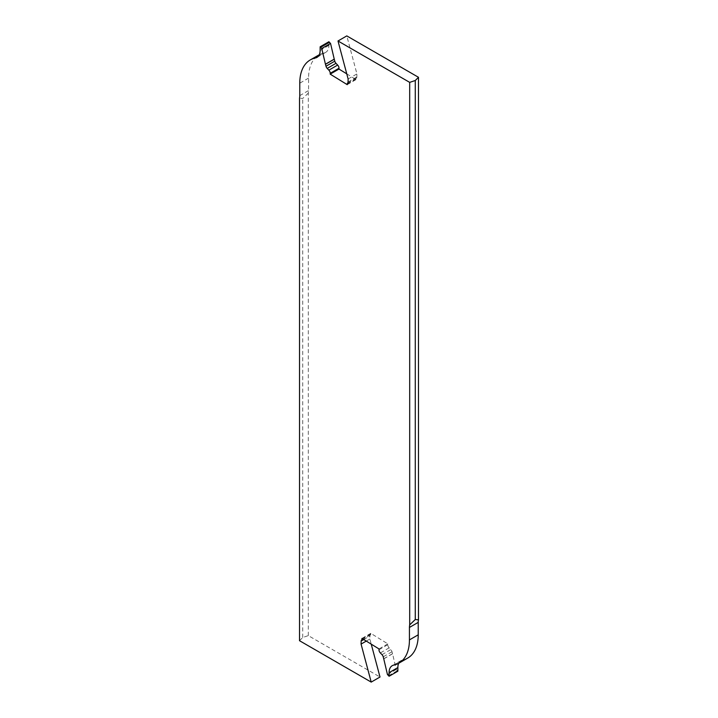 <?xml version="1.0" encoding="UTF-8"?>
<svg xmlns="http://www.w3.org/2000/svg" width="718" height="718" viewBox="0 0 718 718"><rect width="100%" height="100%" fill="white"/><g stroke="black" fill="none" stroke-linecap="round" stroke-linejoin="round"><path stroke-width="0.54" stroke-dasharray="3.59 2.69" d="M299.514 640.707L302.736 637.485L308.309 635.627L380.001 677.02M397.871 671.186A2.513 1.454 -120 0 0 397.422 670.648L396.264 669.49L392.558 653.793A2.54 1.463 -120 0 0 392.531 653.694L392.01 651.747A3.043 1.759 -120 0 0 390.798 649.593L389.138 647.851A3.043 1.759 60 0 1 387.792 644.683L387.819 643.866L370.775 633.348L370.757 633.958A2.54 1.463 60 0 1 370.353 634.954A2.54 1.463 -120 0 0 369.958 635.951L369.869 639.011L371.233 644.145M369.869 639.011L366.279 641.084M370.775 633.348L361.971 638.419M387.819 643.866L379.014 648.946M396.264 669.49L387.46 674.57M407.716 658.074A50.781 29.321 60 0 1 402.565 660.021A15.231 8.796 -120 0 0 401.03 660.614A15.231 8.796 -120 0 0 398.705 663.27M308.309 635.627L308.309 93.107A15.231 8.796 -120 0 0 308.569 90.549L308.569 78.1A50.781 29.321 60 0 1 319.088 54.846M319.295 54.73A50.781 29.321 60 0 1 324.231 52.899A15.231 8.796 -120 0 0 325.775 52.306A15.231 8.796 -120 0 0 328.925 45.333L328.925 41.734M346.767 73.855L356.029 79.581L356.047 78.962A2.54 1.463 60 0 1 356.442 77.966A2.54 1.463 -120 0 0 356.837 76.97L356.927 73.909L346.794 35.9M348.131 78.989L356.927 73.909M347.225 84.652L356.029 79.581M308.309 93.107L302.736 98.465L299.514 98.186M302.736 637.485L302.736 98.465M363.766 639.532L369.958 635.951M370.353 634.954L363.12 639.128M370.757 633.958L362.473 638.733M378.996 649.763L387.792 644.683M389.138 647.851L380.343 652.931M382.003 654.663L390.798 649.593M392.01 651.747L383.215 656.826M383.735 658.774L392.531 653.694M392.558 653.793L383.762 658.873M388.626 675.719L397.422 670.648M348.042 82.049L356.837 76.97M347.647 83.046L356.442 77.966M356.047 78.962L347.243 84.042M320.129 50.413L328.925 45.333M318.254 56.345L324.231 52.899M308.569 78.1L299.774 83.18M299.774 95.629L308.569 90.549M402.565 660.021L393.769 665.101M316.97 57.386L325.775 52.306M392.225 665.694L401.03 660.614"/><path stroke-width="1.08" d="M415.264 80.515L415.264 619.535L409.691 624.893L409.691 82.373L415.264 80.515L418.486 77.293L346.794 35.9L337.998 40.98L409.691 82.373M371.233 644.145L380.001 677.02L371.206 682.1L361.073 644.091L361.163 641.03A2.54 1.463 60 0 1 361.558 640.034A2.54 1.463 -120 0 0 361.953 639.038L361.971 638.419L379.014 648.946L378.996 649.763A3.043 1.759 -120 0 0 380.343 652.931L382.003 654.663A3.043 1.759 60 0 1 383.215 656.826L383.735 658.774A2.54 1.463 60 0 1 383.762 658.873L387.46 674.57L388.626 675.719A2.513 1.454 60 0 1 389.075 676.266L389.075 672.667A15.231 8.796 60 0 1 392.225 665.694A15.231 8.796 60 0 1 393.769 665.101A50.781 29.321 -120 0 0 398.912 663.154A50.781 29.321 -120 0 0 409.431 639.9L409.431 627.451A15.231 8.796 60 0 1 409.691 624.893M398.912 663.154L407.716 658.074A50.781 29.321 60 0 0 418.226 634.82L418.226 622.371A15.231 8.796 -120 0 1 418.486 619.813L415.264 619.535M337.998 40.98L348.131 78.989L348.042 82.049A2.54 1.463 60 0 1 347.647 83.046A2.54 1.463 -120 0 0 347.243 84.042L347.225 84.652L330.181 74.133L330.208 73.317A3.043 1.759 -120 0 0 328.862 70.149L327.202 68.407A3.043 1.759 60 0 1 325.99 66.253L325.469 64.306A2.54 1.463 60 0 1 325.442 64.207L321.736 48.51L320.578 47.352A2.513 1.454 60 0 1 320.129 46.814L320.129 50.413A15.231 8.796 60 0 1 316.97 57.386A15.231 8.796 60 0 1 315.435 57.978A50.781 29.321 -120 0 0 310.284 59.926A50.781 29.321 -120 0 0 299.774 83.18L299.774 95.629A15.231 8.796 60 0 1 299.514 98.186L299.514 640.707L371.206 682.1M366.279 641.084L361.073 644.091M398.705 663.27A15.231 8.796 -120 0 0 397.871 667.587L397.871 671.186L389.075 676.266M310.284 59.926L319.088 54.846A50.781 29.321 60 0 1 319.295 54.73M320.129 46.814L328.925 41.734A2.513 1.454 -120 0 0 329.374 42.281L330.54 43.43L334.238 59.127A2.54 1.463 -120 0 0 334.265 59.226L334.785 61.174A3.043 1.759 -120 0 0 335.997 63.337L337.657 65.069A3.043 1.759 60 0 1 339.004 68.237L338.986 69.054L346.767 73.855M418.486 619.813L418.486 77.293M330.181 74.133L338.986 69.054M321.736 48.51L330.54 43.43M409.431 627.451L418.226 622.371M361.163 641.03L363.766 639.532M363.12 639.128L361.558 640.034M362.473 638.733L361.953 639.038M389.075 672.667L397.871 667.587M330.208 73.317L339.004 68.237M337.657 65.069L328.862 70.149M327.202 68.407L335.997 63.337M334.785 61.174L325.99 66.253M325.469 64.306L334.265 59.226M334.238 59.127L325.442 64.207M320.578 47.352L329.374 42.281M315.435 57.978L318.254 56.345M418.226 634.82L409.431 639.9"/></g></svg>
